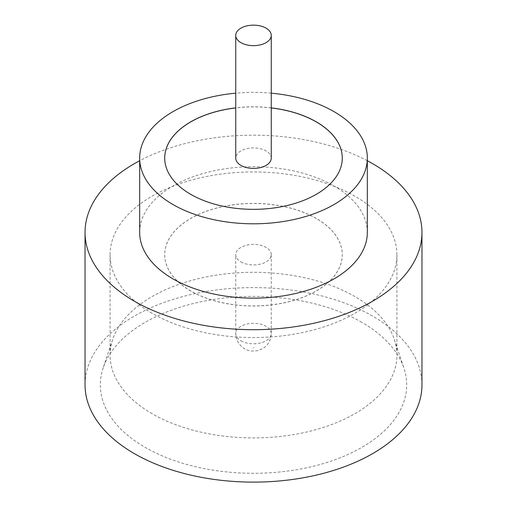 <?xml version="1.0" encoding="UTF-8"?>
<svg xmlns="http://www.w3.org/2000/svg" width="507" height="507" viewBox="0 0 507 507"><rect width="100%" height="100%" fill="white"/><g stroke="black" fill="none" stroke-linecap="round" stroke-linejoin="round"><path stroke-width="0.38" stroke-dasharray="2.54 1.9" d="M271.258 158.159A17.758 10.254 0 0 0 266.055 150.909A17.758 10.254 0 0 0 246.706 148.69A17.758 10.254 0 0 0 235.742 158.159M361.814 322.319A153.184 88.44 0 0 0 208.611 300.302A153.184 88.44 0 0 0 103.092 368.101A153.184 88.44 0 0 0 145.186 447.389A153.184 88.44 0 0 0 325.323 462.973A153.184 88.44 0 0 0 403.908 368.101A153.184 88.44 0 0 0 361.814 322.319M152.087 413.668A143.424 82.806 180 0 1 110.076 355.115A143.424 82.806 180 0 1 112.674 339.43A143.424 82.806 180 0 1 211.476 275.947A143.424 82.806 180 0 1 354.913 296.563A143.424 82.806 180 0 1 394.326 339.43A143.424 82.806 180 0 1 396.924 355.115A143.424 82.806 180 0 1 308.383 431.615A143.424 82.806 180 0 1 152.087 413.668M152.087 313.294A143.424 82.806 180 0 1 110.076 254.742A143.424 82.806 180 0 1 198.617 178.242A143.424 82.806 180 0 1 354.913 196.19A143.424 82.806 180 0 1 396.924 254.742A143.424 82.806 180 0 1 308.383 331.242A143.424 82.806 180 0 1 152.087 313.294M367.328 232.434A113.828 65.72 0 0 0 333.986 185.968A113.828 65.72 0 0 0 209.942 171.721A113.828 65.72 0 0 0 139.672 232.434M421.963 384.857A168.463 97.262 0 0 0 372.62 316.083A168.463 97.262 0 0 0 189.035 294.998A168.463 97.262 0 0 0 85.037 384.857M271.258 107.864A88.782 51.258 0 0 0 235.742 107.864M271.258 107.934A88.782 51.258 0 0 0 235.742 107.934M164.718 158.121A88.782 51.258 0 0 0 164.718 158.159A88.782 51.258 0 0 0 190.721 194.403A88.782 51.258 0 0 0 287.475 205.519A88.782 51.258 0 0 0 342.282 158.159A88.782 51.258 0 0 0 342.282 158.121M316.279 218.422A88.782 51.258 0 0 0 219.525 207.312A88.782 51.258 0 0 0 164.718 254.666A88.782 51.258 0 0 0 190.721 290.91A88.782 51.258 0 0 0 287.475 302.026A88.782 51.258 0 0 0 342.282 254.666A88.782 51.258 0 0 0 316.279 218.422M316.279 218.498A88.782 51.258 0 0 0 219.525 207.382A88.782 51.258 0 0 0 164.718 254.742A88.782 51.258 0 0 0 190.721 290.986A88.782 51.258 0 0 0 287.475 302.102A88.782 51.258 0 0 0 342.282 254.742A88.782 51.258 0 0 0 316.279 218.498M240.945 261.916A17.758 10.254 0 0 0 260.294 264.141A17.758 10.254 0 0 0 271.258 254.666A17.758 10.254 0 0 0 266.055 247.416A17.758 10.254 0 0 0 246.706 245.198A17.758 10.254 0 0 0 235.742 254.666A17.758 10.254 0 0 0 240.945 261.916M367.328 160.738A168.463 97.262 0 0 0 139.672 160.738M271.258 93.174A113.828 65.72 0 0 0 235.742 93.174M253.823 347.498L253.177 347.865L253.823 347.498M240.945 340.805A17.758 10.254 0 0 0 260.294 343.024A17.758 10.254 0 0 0 271.258 333.555A17.758 10.254 0 0 0 266.055 326.305A17.758 10.254 0 0 0 246.706 324.081A17.758 10.254 0 0 0 235.742 333.555A17.758 10.254 0 0 0 240.945 340.805M112.674 339.43L103.092 368.101M110.076 254.742L110.076 355.115M271.258 254.666L271.258 333.555C270.896 342.238 265.782 346.744 263.507 348.081L258.817 350.318C253.063 351.649 248.297 351.123 244.526 348.721C238.727 344.88 235.799 339.823 235.742 333.555L235.742 254.666M396.924 254.742L396.924 355.115M394.326 339.43L403.908 368.101"/><path stroke-width="0.76" d="M240.945 42.651A17.758 10.254 0 0 0 260.294 44.876A17.758 10.254 0 0 0 271.258 35.408A17.758 10.254 0 0 0 266.055 28.158A17.758 10.254 0 0 0 246.706 25.933A17.758 10.254 0 0 0 235.742 35.408A17.758 10.254 0 0 0 240.945 42.651M235.742 35.408L235.742 158.159A17.758 10.254 0 0 0 240.945 165.409A17.758 10.254 0 0 0 260.294 167.633A17.758 10.254 0 0 0 271.258 158.159L271.258 35.408M235.742 93.174A113.828 65.72 0 0 0 139.672 158.083L139.672 232.434A113.828 65.72 0 0 0 173.014 278.907A113.828 65.72 0 0 0 297.058 293.154A113.828 65.72 0 0 0 367.328 232.434L367.328 158.083A113.828 65.72 0 0 0 333.986 111.616A113.828 65.72 0 0 0 271.258 93.174M139.672 158.083A113.828 65.72 0 0 0 173.014 204.555A113.828 65.72 0 0 0 297.058 218.802A113.828 65.72 0 0 0 367.328 158.083M139.672 160.738A168.463 97.262 0 0 0 85.037 232.434A168.463 97.262 0 0 0 134.38 301.209A168.463 97.262 0 0 0 317.965 322.294A168.463 97.262 0 0 0 421.963 232.434A168.463 97.262 0 0 0 372.62 163.66A168.463 97.262 0 0 0 367.328 160.738M85.037 232.434L85.037 384.857A168.463 97.262 0 0 0 134.38 453.632A168.463 97.262 0 0 0 317.965 474.717A168.463 97.262 0 0 0 421.963 384.857L421.963 232.434M235.742 107.864A88.782 51.258 0 0 0 164.718 158.083A88.782 51.258 0 0 0 190.721 194.333A88.782 51.258 0 0 0 287.475 205.443A88.782 51.258 0 0 0 342.282 158.083A88.782 51.258 0 0 0 316.279 121.838A88.782 51.258 0 0 0 271.258 107.864M342.282 158.121A88.782 51.258 0 0 0 316.279 121.914A88.782 51.258 0 0 0 271.258 107.934M235.742 107.934A88.782 51.258 0 0 0 164.718 158.121"/></g></svg>
